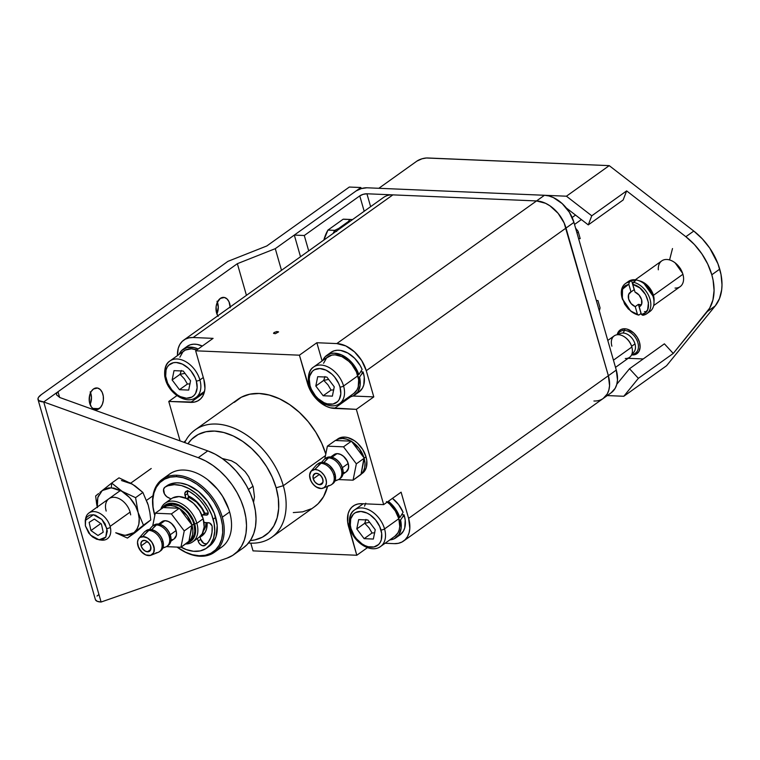 <?xml version="1.0" encoding="UTF-8"?>
<svg xmlns="http://www.w3.org/2000/svg" width="760" height="760" viewBox="0 0 760 760"><rect width="100%" height="100%" fill="white"/><g stroke="black" fill="none" stroke-linecap="round" stroke-linejoin="round"><path stroke-width="1.14" d="M354.996 394.858L359.109 391.913A24.273 16.369 -125.5 0 0 363.365 372.932A24.273 16.369 -125.5 0 0 363.052 371.916L361.513 374.252L363.365 372.932L361.513 374.252L359.565 377.112A24.273 16.369 54.5 0 1 354.996 394.858A24.273 16.369 54.5 0 1 348.821 396.995L353.191 395.903L357.931 391.761L360.164 385.177L359.565 377.112L363.052 371.916L360.658 371.811L363.052 371.916A24.273 16.369 54.5 0 1 363.365 372.932L364.24 377.188L363.764 384.978L362.434 388.198L359.052 391.951M358.169 377.055L359.565 377.112L358.169 377.055M330.866 352.431L334.115 350.816L337.278 350.255L340.708 350.445L347.89 353.067L354.683 358.302L360.145 365.446L362.13 369.426A24.273 16.369 -125.5 0 0 330.904 352.402L326.781 355.347A24.273 16.369 54.5 0 1 358.863 374.632L362.13 369.426L358.863 374.632L354.787 366.424L351.937 362.729L348.678 359.49L341.42 354.844L334.087 353.172L330.733 353.552L325.251 356.659L322.753 360.487A24.273 16.369 54.5 0 1 326.781 355.347M357.456 374.575L358.863 374.632L357.456 374.575M395.969 537.757L400.092 534.822A24.273 16.369 -125.5 0 0 404.339 515.841A24.273 16.369 -125.5 0 0 404.035 514.824L402.486 517.161L404.339 515.841L402.486 517.161L400.548 520.02A24.273 16.369 54.5 0 1 395.969 537.757A24.273 16.369 54.5 0 1 389.794 539.894L394.174 538.802L398.905 534.669L401.147 528.086L400.548 520.02L404.035 514.824L401.631 514.719L404.035 514.824A24.273 16.369 54.5 0 1 404.339 515.841L405.213 520.096L404.738 527.877L403.408 531.107L400.026 534.859M399.152 519.964L400.548 520.02L399.152 519.964M392.378 498.303L398.61 504.602L403.104 512.335L399.836 517.541L398.44 517.484L399.836 517.541L395.77 509.333L388.322 501.296A24.273 16.369 54.5 0 1 399.836 517.541L403.104 512.335A24.273 16.369 -125.5 0 0 392.445 498.361M187.188 346.37L190.437 344.755L193.6 344.195L197.03 344.394L202.321 346.047A24.273 16.369 -125.5 0 0 187.216 346.341L183.103 349.286A24.273 16.369 54.5 0 1 198.198 348.992L194.018 347.548L187.045 347.491L181.573 350.597L179.075 354.435A24.273 16.369 54.5 0 1 183.103 349.286M338.409 404.301A22.429 15.124 -125.5 0 0 343.577 386.004A2.641 0.902 164 0 1 339.995 387.049A19.788 13.348 54.5 0 1 330.153 404.282A19.788 13.348 54.5 0 1 310.07 385.785L311.353 389.291L315.438 395.817L318.07 398.601L324.035 402.686L327.132 403.816L332.975 404.063L337.611 401.622L339.235 399.494L340.822 393.841L339.995 387.049L338.713 383.553L334.628 377.017L331.997 374.233L326.03 370.158L319.912 368.552L314.573 369.673L312.455 371.212L309.738 375.972L309.244 379.002L310.07 385.785A2.641 0.902 164 0 1 309.111 385.387A2.641 0.902 -16 0 0 310.07 385.785A19.788 13.348 54.5 0 1 319.912 368.552A19.788 13.348 54.5 0 1 339.995 387.049A2.641 0.902 -16 0 0 343.577 386.004A22.429 15.124 54.5 0 1 339.653 403.541L353.923 393.347A22.429 15.124 -125.5 0 0 357.846 375.81A22.429 15.124 -125.5 0 0 327.854 356.849L313.585 367.042A22.429 15.124 54.5 0 1 343.577 386.004L357.846 375.81L343.577 386.004A22.429 15.124 -125.5 0 0 314.83 366.272M309.652 384.57A22.429 15.124 54.5 0 1 313.585 367.042C309.567 369.426 307.857 374.537 308.446 382.375L309.111 385.387A2.641 0.902 164 0 1 309.652 384.57M324.843 376.998L323.741 380.37L315.818 386.033L323.152 395.751L332.376 396.14L334.248 386.812L326.904 377.084L317.69 376.703L315.818 386.033L323.741 380.37L327.988 384.835L331.084 390.089L323.152 395.751L331.084 390.089L333.783 389.889L331.084 390.089L327.988 384.835L323.741 380.37L328.662 379.411L323.741 380.37L324.966 376.523M332.376 396.14L323.152 395.751L315.818 386.033L317.69 376.703L326.904 377.084L334.248 386.812L332.376 396.14M323.56 363.261L326.638 357.865L331.882 355.101L335.084 354.853L342.01 356.668L348.773 361.294L351.766 364.448L356.392 371.849L358.653 379.753L358.216 386.945L356.981 389.918L353.856 393.395M363.223 503.766L354.559 509.941C350.541 512.335 348.83 517.446 349.419 525.274L350.094 528.295A2.641 0.902 -16 0 0 351.044 528.694A2.641 0.902 164 0 1 350.094 528.295A2.641 0.902 164 0 1 350.635 527.478A22.429 15.124 54.5 0 1 354.559 509.941A22.429 15.124 54.5 0 1 384.56 528.913L398.829 518.719A22.429 15.124 -125.5 0 0 387.201 502.094M379.382 547.209A22.429 15.124 -125.5 0 0 384.56 528.913A2.641 0.902 164 0 1 380.978 529.957A19.788 13.348 54.5 0 1 371.137 547.19A19.788 13.348 54.5 0 1 351.044 528.694L354.141 535.582L356.411 538.726L361.95 543.827L365.019 545.594L368.115 546.725L373.958 546.972L378.584 544.531L380.219 542.403L381.301 539.781L381.691 533.434L379.687 526.461L375.611 519.925L370.063 514.824L367.004 513.067L360.886 511.461L355.547 512.582L353.438 514.121L350.721 518.88L350.331 525.226L351.044 528.694A19.788 13.348 54.5 0 1 360.886 511.461A19.788 13.348 54.5 0 1 380.978 529.957A2.641 0.902 -16 0 0 384.56 528.913A22.429 15.124 -125.5 0 0 355.803 509.181M365.816 519.906L364.724 523.279L356.791 528.941L364.135 538.659L373.35 539.049L375.231 529.72L367.887 519.992L358.673 519.602L356.791 528.941L364.724 523.279L368.961 527.744L372.058 532.997L364.135 538.659L372.058 532.997L374.756 532.798L372.058 532.997L368.961 527.744L364.724 523.279L369.635 522.319L364.724 523.279L365.949 519.431M373.35 539.049L364.135 538.659L356.791 528.941L358.673 519.602L367.887 519.992L375.231 529.72L373.35 539.049M380.627 546.45L394.896 536.256A22.429 15.124 -125.5 0 0 398.829 518.719L384.56 528.913A22.429 15.124 54.5 0 1 380.627 546.45C371.06 553.822 353.704 542.535 350.094 528.295M364.534 506.16L365.759 503.186M386.46 501.572L389.756 504.193L395.314 510.919L398.829 518.719L399.75 526.414L399.19 529.853L397.964 532.827L394.839 536.303M179.873 357.2L182.951 351.813L185.355 350.065L191.397 348.792L196.831 349.97A22.429 15.124 -125.5 0 0 184.177 350.787L169.907 360.981A22.429 15.124 54.5 0 1 199.899 379.943L203.309 377.511L199.899 379.943A22.429 15.124 -125.5 0 0 171.152 360.221M165.975 378.518A22.429 15.124 54.5 0 1 169.907 360.981C165.889 363.375 164.169 368.486 164.758 376.314L165.433 379.325A2.641 0.902 -16 0 0 166.383 379.734A19.788 13.348 54.5 0 1 176.234 362.501A19.788 13.348 54.5 0 1 196.317 380.998A2.641 0.902 -16 0 0 199.899 379.943A2.641 0.902 164 0 1 196.317 380.998L195.035 377.492L190.95 370.965L188.318 368.182L182.352 364.097L176.234 362.501L173.413 362.719L168.777 365.161L167.152 367.289L166.06 369.911L165.67 376.257L167.675 383.23L171.75 389.766L177.298 394.867L180.357 396.625L186.475 398.231L191.814 397.109L193.923 395.57L195.557 393.442L197.144 387.78L196.317 380.998A19.788 13.348 54.5 0 1 186.475 398.231A19.788 13.348 54.5 0 1 166.383 379.734A2.641 0.902 164 0 1 165.433 379.325A2.641 0.902 164 0 1 165.975 378.518M181.165 370.947L180.063 374.309L172.14 379.971L179.474 389.699L188.698 390.079L190.57 380.75L183.226 371.032L174.011 370.642L172.14 379.971L180.063 374.309L184.309 378.774L187.406 384.037L179.474 389.699L187.406 384.037L190.095 383.838L187.406 384.037L184.309 378.774L180.063 374.309L184.984 373.35L180.063 374.309L181.288 370.462M188.698 390.079L179.474 389.699L172.14 379.971L174.011 370.642L183.226 371.032L190.57 380.75L188.698 390.079M194.731 398.24A22.429 15.124 -125.5 0 0 199.899 379.943A22.429 15.124 54.5 0 1 195.975 397.48C186.409 404.852 169.043 393.575 165.433 379.325M348.279 221.597L350.246 221.217L348.279 221.597L338.789 228.38L334.733 230.365A31.663 20.691 92.4 0 0 333.108 233.453A31.663 20.691 -87.6 0 1 334.733 230.365L336.69 231.458L334.733 230.365L327.949 230.081A31.663 20.691 92.4 0 0 323.865 240.055L327.949 230.081L334.733 230.365L338.789 228.38L337.298 230.46L338.789 228.38L348.279 221.597L349.933 219.507L348.279 221.597M352.478 219.621A31.663 20.691 92.4 0 0 349.933 219.507L343.149 219.222L327.949 230.081L343.149 219.222L349.933 219.507A31.663 20.691 -87.6 0 1 351.177 219.507A31.663 20.691 -87.6 0 1 352.478 219.621M351.177 219.507L344.394 219.212A31.663 20.691 92.4 0 0 343.149 219.222L346.142 219.402M639.502 342.323A14.516 9.785 54.5 0 1 631.56 354.901L636.196 354.141L638.942 351.443L640.1 347.301L639.502 342.323A14.516 9.785 54.5 0 0 627.817 329.346A14.516 9.785 54.5 0 0 617.177 334.751L618.108 332.262L620.853 329.574L624.767 328.757L626.981 329.099L633.631 332.918L637.222 337.269L639.502 342.323M707.322 311.562L715.245 305.9A52.772 35.596 -125.5 0 0 719.73 269.116L711.806 274.778A52.772 35.596 54.5 0 1 707.322 311.562L673.246 353.447L664.392 343.834L629.517 368.733L616.825 384.209L629.517 368.733L664.392 343.834L673.246 353.447L638.371 378.347L629.517 368.733L638.371 378.347L673.246 353.447L709.669 308.142L712.918 300.01L714.077 290.519L713.089 280.136L711.806 274.778L719.73 269.116A52.772 35.596 -125.5 0 0 693.785 231.059L685.852 236.711A52.772 35.596 54.5 0 1 711.806 274.778L707.731 264.062L701.832 253.811L694.422 244.54L685.852 236.711L693.785 231.059L609.225 165.632L426.369 157.994L422.009 158.792L416.888 161.12L378.841 188.29L416.888 161.12A7.913 2.717 164 0 1 427.633 157.975L609.225 165.632L566.428 196.203L609.225 165.632L693.785 231.059L702.344 238.877L709.764 248.149L717.934 263.739L721.012 274.474L722 284.858L721.686 289.75L719.473 298.613L715.245 305.9L707.322 311.562M580.203 238.64L578.094 231.287L580.203 238.64L578.578 238.573L580.203 238.64M600.067 307.914L597.958 300.57L596.334 300.495L597.958 300.57L600.067 307.914A81.795 55.166 54.5 0 1 599.308 310.868L600.067 307.914M623.798 396.273L607.269 395.57L623.798 396.273L638.371 378.347L623.798 396.273L666.596 365.702L623.798 396.273M378.841 188.29L566.428 196.203L378.841 188.29M566.285 207.955L588.269 224.893L591.764 215.802L566.428 196.203L591.764 215.802L626.639 190.893L685.852 236.711L626.639 190.893L591.764 215.802L588.269 224.893L623.143 199.994L626.639 190.893L623.143 199.994L588.269 224.893L566.285 207.955M643.216 358.948L628.178 358.312L643.216 358.948M666.596 365.702L715.245 305.9L666.596 365.702M575.605 228.2A81.795 55.166 54.5 0 1 578.094 231.287L575.605 228.2M578.455 232.57L576.84 232.503L578.455 232.57M617.908 334.695A13.195 8.901 54.5 0 1 624.473 330.401L624.891 328.766L624.473 330.401A13.195 8.901 -125.5 0 0 617.908 334.695M632.662 354.967L631.76 354.464L632.662 354.967M618.707 334.713A11.609 7.828 54.5 0 1 623.19 333.041L624.473 330.401L623.19 333.041A11.609 7.828 -125.5 0 0 619.447 334.067L618.554 334.704M632.054 353.599L632.947 352.963A11.609 7.828 -125.5 0 0 634.98 343.89A11.609 7.828 -125.5 0 0 623.19 333.041A11.609 7.828 54.5 0 1 634.98 343.89L631.607 346.294L634.98 343.89A11.609 7.828 54.5 0 1 632.092 353.466M625.632 337.734A11.609 7.828 54.5 0 1 631.484 345.923M611.885 346.19A13.195 8.901 54.5 0 1 618.45 334.704A13.195 8.901 -125.5 0 0 614.203 335.873L607.791 340.452M615.505 367.365L629.536 357.352A13.195 8.901 -125.5 0 0 631.845 347.035A13.195 8.901 -125.5 0 0 618.45 334.704A13.195 8.901 54.5 0 1 625.423 337.563A13.195 8.901 54.5 0 1 631.569 346.18A13.195 8.901 54.5 0 1 631.845 347.035L613.443 360.173L631.845 347.035A13.195 8.901 54.5 0 1 625.281 358.52M631.361 345.553A11.609 7.828 -125.5 0 0 625.945 337.972M631.855 354.226A13.195 8.901 -125.5 0 0 637.773 342.399A13.195 8.901 -125.5 0 0 624.473 330.401A13.195 8.901 54.5 0 1 637.773 342.399A13.195 8.901 54.5 0 1 631.855 354.226M572.147 217.493L575.558 215.061L572.147 217.493M644.442 311.685L646.542 311.552M652.859 295.916L644.138 283.689M646.798 313.709A18.468 12.454 54.5 0 1 642.789 315.267L641.431 314.498L645.173 312.92L647.663 309.662L648.451 302.556L645.582 294.585L639.834 287.916L632.795 284.392L635.008 292.096L632.795 284.392L633.327 282.264L635.55 280.677A18.468 12.454 -125.5 0 0 633.507 280.421L634.457 279.747L633.507 280.421A18.468 12.454 54.5 0 1 635.55 280.677L633.327 282.264A18.468 12.454 54.5 0 1 649.021 296.438A18.468 12.454 54.5 0 1 646.798 313.709L649.971 311.448A18.468 12.454 -125.5 0 0 651.653 292.99A18.468 12.454 -125.5 0 0 634.457 279.747A18.468 12.454 54.5 0 1 644.214 283.755A18.468 12.454 54.5 0 1 652.831 295.811A18.468 12.454 54.5 0 1 648.251 312.398M652.517 294.937A14.773 9.966 -125.5 0 0 644.945 284.335M635.227 306.622A8.55 5.766 54.5 0 1 628.644 299.088A8.55 5.766 54.5 0 1 630.144 292.401A8.55 5.766 54.5 0 1 631.009 291.935L634.296 289.626A8.55 5.766 54.5 0 0 634.182 289.665L631.56 280.506L634.182 289.665L631.009 291.935L628.805 284.221L631.009 291.935L628.577 294.595L628.644 299.088L631.18 303.677L635.227 306.622L637.44 314.336L638.799 315.096L641.022 313.51A18.468 12.454 -125.5 0 0 641.155 313.538A18.468 12.454 54.5 0 1 641.022 313.51L638.4 304.361L635.227 306.622L638.4 304.361L641.022 313.51L638.799 315.096L637.44 314.336L635.227 306.622M641.383 304.779A8.55 5.766 54.5 0 1 638.4 304.361L641.383 304.779M639.217 306.793L640.813 305.653L639.217 306.793L641.431 314.498L639.217 306.793A8.55 5.766 54.5 0 0 640.082 306.318A8.55 5.766 54.5 0 0 641.582 299.63L641.649 304.123L639.217 306.793M658.331 269.809A15.827 10.678 54.5 0 1 666.843 259.483A15.827 10.678 54.5 0 1 675.212 262.922A15.827 10.678 54.5 0 1 682.594 273.258A15.827 10.678 54.5 0 1 682.917 274.284L653.429 295.336L650.95 289.826L647.026 285.085L642.247 281.817L638.989 280.734A15.827 10.678 54.5 0 1 653.429 295.336L682.917 274.284A15.827 10.678 -125.5 0 0 666.843 259.483A15.827 10.678 -125.5 0 0 661.741 260.889L635.255 279.803M682.622 273.344L675.136 262.865M653.657 305.567L680.143 286.662A15.827 10.678 -125.5 0 0 682.917 274.284A15.827 10.678 54.5 0 1 675.042 288.069M675.621 263.245L680.447 268.603L682.67 273.562M622.554 299.506A18.468 12.454 54.5 0 1 625.328 283.651A18.468 12.454 54.5 0 1 629.337 282.093L631.56 280.506A18.468 12.454 54.5 0 1 633.507 280.421A18.468 12.454 -125.5 0 0 631.56 280.506L629.337 282.093L628.805 284.221L625.053 285.798L623.628 287.242L621.88 291.203L621.775 296.162L624.644 304.133L628.244 308.854L632.69 312.398L637.44 314.336L630.639 310.992L622.345 298.822L622.516 289.17L628.805 284.221L629.337 282.093A18.468 12.454 -125.5 0 0 622.478 299.298M653.429 295.336A15.827 10.678 54.5 0 1 653.989 301.739L653.429 295.336M635.008 292.096A8.55 5.766 54.5 0 1 641.582 299.63L639.046 295.041L635.008 292.096M644.48 284.002L648.622 287.812L652.631 295.308M630.639 310.992L631.17 311.41A18.468 12.454 -125.5 0 0 638.799 315.096A18.468 12.454 54.5 0 1 630.895 311.191M633.327 282.264L632.795 284.392C647.482 287.109 654.892 312.968 641.431 314.498L642.789 315.267A18.468 12.454 -125.5 0 0 650.038 299.269A18.468 12.454 -125.5 0 0 633.327 282.264M644.433 283.917L650.322 290.472L652.745 295.555M627.047 282.701A18.468 12.454 54.5 0 1 634.457 279.747A18.468 12.454 -125.5 0 0 628.501 281.39L625.328 283.651M669.569 259.948L672.495 248.558L669.569 259.948M351.699 441.522A21.109 14.24 54.5 0 1 364.021 457.843L351.433 441.17L343.51 446.832L327.38 446.158L324.815 458.935L327.38 446.158L335.312 440.496L327.38 446.158L343.51 446.832L356.345 463.847L353.067 480.177L360.99 474.515L364.277 458.185L356.345 463.847L343.51 446.832L351.433 441.17L364.021 457.843L359.242 448.561L351.699 441.522A21.109 14.24 54.5 0 1 364.021 457.843L359.242 448.561L351.699 441.522L364.021 457.843L351.433 441.17L335.644 440.505A21.109 14.24 54.5 0 1 335.882 440.325A21.109 14.24 54.5 0 1 351.101 441.161L346.854 439.223L342.684 438.453L338.874 438.89L335.312 440.496L351.101 441.161L346.778 439.204L342.541 438.444L344.451 437.085A21.109 14.24 -125.5 0 0 337.782 438.966L335.882 440.325A21.109 14.24 54.5 0 1 342.541 438.444A21.109 14.24 54.5 0 1 351.101 441.161L335.644 440.505A21.109 14.24 54.5 0 1 335.882 440.325L337.782 438.966A21.109 14.24 -125.5 0 1 366.016 456.817L366.776 460.522L366.367 467.295L365.209 470.098L362.263 473.366M364.22 458.109L366.016 456.817L364.22 458.109M334.362 454.394L337.012 453.634A10.554 7.115 -125.5 0 1 347.177 460.921A10.554 7.115 -125.5 0 1 346.36 471.751A10.554 7.115 -125.5 0 0 348.203 463.505L342.351 467.685L348.203 463.505A10.554 7.115 -125.5 0 0 334.096 454.575L330.695 457.007L334.096 454.575A10.554 7.115 -125.5 0 1 337.012 453.634L340.242 454.271L343.472 456.256L347.244 461.063L348.498 464.787L348.498 468.255L346.18 471.874M326.021 458.071L329.469 456.95A12.398 8.36 -125.5 0 0 326.04 458.052L324.729 458.992A12.398 8.36 54.5 0 1 328.159 457.89A12.398 8.36 54.5 0 1 341.316 469.48L342.627 468.54A12.398 8.36 -125.5 0 0 326.04 458.052L324.729 458.992A12.398 8.36 54.5 0 1 328.159 457.89L323.817 462.555L328.159 457.89A12.398 8.36 -125.5 0 0 323.731 459.904L321.575 462.394L323.731 459.904A12.398 8.36 -125.5 0 1 328.159 457.89L329.469 456.95L331.331 457.111L335.198 458.679L338.77 461.681L341.506 465.68L342.978 470.05L342.969 474.126L340.242 478.382M318.411 463.505L321.86 462.384A12.398 8.36 -125.5 0 0 318.43 463.486L317.119 464.426A12.398 8.36 54.5 0 1 320.549 463.324A12.398 8.36 54.5 0 1 333.706 474.914L335.017 473.974A12.398 8.36 -125.5 0 0 318.43 463.486L317.119 464.426A12.398 8.36 54.5 0 1 320.549 463.324L314.82 469.49L311.144 471.105L309.615 475.19L310.773 480.615L313.072 484.205L316.179 486.951L321.242 488.537A10.545 7.115 54.5 0 1 310.051 478.676A10.545 7.115 54.5 0 1 311.049 471.209A10.545 7.115 54.5 0 1 314.82 469.49A10.545 7.115 54.5 0 1 325.346 477.536A10.545 7.115 54.5 0 1 323.142 488.157A10.545 7.115 54.5 0 1 321.242 488.537L323.978 487.72L325.812 485.573L326.467 482.429L325.831 478.772L324.007 475.142L321.271 472.102L318.05 470.117L314.82 469.49L320.549 463.324A12.398 8.36 -125.5 0 0 316.113 465.348L311.049 471.209A10.545 7.115 54.5 0 1 314.82 469.49L321.86 462.384L325.66 463.125L329.45 465.462L333.897 471.115L335.369 475.484L334.79 481.298L332.633 483.816M313.243 478.809L319.399 474.42L313.243 478.809A6.337 4.275 54.5 0 1 314.355 473.86A6.337 4.275 54.5 0 1 322.82 479.218A6.337 4.275 54.5 0 1 321.708 484.167A6.337 4.275 54.5 0 1 313.243 478.809L312.977 476.644L314.003 474.145L315.485 473.366L318.354 473.812L320.264 475.114L322.411 478.097L323.085 481.394L322.582 483.198L320.577 484.661L317.718 484.215L314.963 482.02L313.243 478.809M330.344 485.26A12.398 8.36 -125.5 0 0 333.706 474.914A12.398 8.36 -125.5 0 0 320.549 463.324A12.398 8.36 54.5 0 1 332.5 471.884A12.398 8.36 54.5 0 1 331.531 484.614A12.398 8.36 54.5 0 1 328.101 485.716A12.398 8.36 54.5 0 0 331.531 484.614L332.851 483.673A12.398 8.36 -125.5 0 0 335.017 473.974L333.706 474.914A12.398 8.36 54.5 0 1 331.531 484.614L332.851 483.673A12.398 8.36 -125.5 0 0 333.811 470.943A12.398 8.36 -125.5 0 0 321.86 462.384L320.549 463.324A12.398 8.36 -125.5 0 0 316.113 465.348L311.049 471.209A10.545 7.115 54.5 0 0 310.051 478.676L311.79 482.486L314.555 485.716L317.889 487.853L321.242 488.537A10.545 7.115 54.5 0 1 310.051 478.676L309.615 475.19L310.346 472.245L312.17 470.25L314.82 469.49A10.545 7.115 54.5 0 1 325.346 477.536A10.545 7.115 54.5 0 1 323.142 488.157A10.545 7.115 54.5 0 1 321.242 488.537L323.978 487.72L325.812 485.573L326.467 482.429L325.831 478.772L324.007 475.142L321.271 472.102L318.05 470.117L314.82 469.49L320.549 463.324A12.398 8.36 -125.5 0 1 332.927 472.777A12.398 8.36 -125.5 0 1 330.344 485.26L323.142 488.157L330.344 485.26M317.765 464.056L322.43 462.384L326.268 463.391L330.001 465.947L333.079 469.661L335.017 473.974L335.53 478.23L334.542 481.773L332.196 484.072M337.953 479.826A12.398 8.36 -125.5 0 0 341.316 469.48A12.398 8.36 -125.5 0 0 328.159 457.89A12.398 8.36 54.5 0 1 340.109 466.45A12.398 8.36 54.5 0 1 339.14 479.18A12.398 8.36 54.5 0 1 335.711 480.282A12.398 8.36 54.5 0 0 339.14 479.18L340.461 478.24A12.398 8.36 -125.5 0 0 342.627 468.54L341.316 469.48A12.398 8.36 54.5 0 1 339.14 479.18L340.461 478.24A12.398 8.36 -125.5 0 0 341.42 465.509A12.398 8.36 -125.5 0 0 329.469 456.95L323.817 462.555L328.159 457.89A12.398 8.36 -125.5 0 1 340.537 467.343A12.398 8.36 -125.5 0 1 337.953 479.826L334.894 481.061L337.953 479.826M325.375 458.622L330.04 456.95L333.877 457.957L337.611 460.512L340.689 464.227L342.627 468.54L343.14 472.796L342.152 476.339L339.805 478.638M338.513 479.56L353.067 480.177L356.345 463.847L364.277 458.185L361.057 474.183L363.365 471.333L364.705 467.609L364.999 463.248L364.211 458.517A21.109 14.24 54.5 0 1 361.057 474.183L353.067 480.177L338.513 479.56M334.647 454.233L337.497 453.634L340.755 454.49L343.938 456.665L346.55 459.828L348.203 463.505L348.64 467.124L347.805 470.136L345.8 472.093M344.897 472.463L343.149 472.701M336.642 439.926L341.582 437.323L344.594 437.095L347.805 437.589L354.378 440.676L357.476 443.147L362.71 449.474L366.016 456.817A21.109 14.24 -125.5 0 1 362.32 473.328A21.109 14.24 -125.5 0 0 364.202 452.152A21.109 14.24 -125.5 0 0 344.451 437.085L342.541 438.444L338.808 438.909L335.644 440.505L351.101 441.161M603.193 398.477L607.24 393.984L608.827 390.127L609.558 385.69L608.361 375.734A29.023 19.579 54.5 0 1 603.269 398.42L611.202 392.758A29.023 19.579 -125.5 0 0 616.284 370.072L608.361 375.734L564.129 222.927L558.144 213.351L550.012 205.865L545.519 203.281L536.55 200.934L544.473 195.273L366.871 187.786L361.247 188.603L356.126 190.931A7.913 2.717 164 0 1 366.871 187.786L544.473 195.273L548.9 195.957L553.451 197.619L562.2 203.604L569.392 212.306L573.942 222.395A29.023 19.579 -125.5 0 0 544.473 195.273L536.55 200.934A29.023 19.579 54.5 0 1 566.01 228.057L573.942 222.395L616.284 370.072L573.942 222.395L566.01 228.057L608.361 375.734L616.284 370.072L617.49 380.028L616.759 384.465L615.163 388.322L611.125 392.815M353.286 505.998L353.21 506.046A26.381 17.793 54.5 0 0 348.593 526.67L349.543 525.996L348.593 526.67L356.791 555.256L253.023 550.876L250.8 543.153L253.023 550.876L356.791 555.256L347.643 522.044L348.156 513.589L349.609 510.083L351.785 507.243L354.597 505.191L357.96 503.994L361.712 503.7L383.667 504.621L401.109 492.176L408.614 518.367A29.023 19.579 54.5 0 1 403.531 541.063L603.269 398.42A29.023 19.579 54.5 0 1 593.921 401.005M603.269 398.42A29.023 19.579 -125.5 0 0 608.361 375.734L408.614 518.367L608.361 375.734L566.01 228.057L366.272 370.699L361.731 360.601L354.53 351.899L345.781 345.923L336.813 343.577L316.853 342.731L322.088 360.971L316.853 342.731L299.421 355.186L195.652 350.806L299.421 355.186L307.61 383.772A26.381 17.793 54.5 0 0 334.4 408.424L350.816 396.701L334.4 408.424L356.345 409.355L383.667 504.621L356.345 409.355L330.372 407.806L326.24 406.296L318.288 400.852L311.742 392.948L309.329 388.426L299.421 355.186L316.853 342.731L336.813 343.577L536.55 200.934L366.928 193.781L370.623 206.663L366.928 193.781L536.55 200.934L392.873 194.873L193.135 337.516L213.085 338.361L195.652 350.806L203.841 379.392L204.943 388.445L204.278 392.483L202.825 395.988L200.659 398.82L197.837 400.881L194.484 402.078L168.767 401.441L180.082 440.904L168.767 401.441L176.947 395.599L168.767 401.441L190.722 402.373L204.202 392.74L190.722 402.373A26.381 17.793 54.5 0 0 199.225 400.026A26.381 17.793 54.5 0 0 203.841 379.392L195.652 350.806L213.085 338.361L193.135 337.516L392.873 194.873A29.023 19.579 -125.5 0 0 383.515 197.457L183.777 340.1A29.023 19.579 54.5 0 1 193.135 337.516L188.993 337.839L185.307 339.159L182.2 341.42L179.806 344.536L178.22 348.394L177.469 355.575A29.023 19.579 54.5 0 1 183.777 340.1M359.765 195.88A5.272 1.814 164 0 1 366.928 193.781L363.175 194.322L359.765 195.88L304.285 235.505L359.765 195.88L364.183 211.27L359.765 195.88M356.126 190.931L294.31 235.077L304.285 235.505L294.31 235.077L300.513 256.728L294.31 235.077L356.126 190.931M308.693 250.885L304.285 235.505L308.693 250.885M183.968 442.31A18.468 12.454 54.5 0 1 185.715 440.638A18.468 12.454 -125.5 0 0 183.968 442.31M276.146 487.796A60.686 40.936 54.5 0 1 250.306 540.578L254.609 539.971L262.323 537.216L268.802 532.484L273.809 525.967L277.134 517.911L278.663 508.611L278.331 498.446L276.146 487.796L283.309 485.706L276.146 487.796L272.194 477.071L266.637 466.688L259.683 457.035L251.598 448.495L242.687 441.389L233.301 435.993L223.791 432.516L214.538 431.081L205.884 431.756L198.17 434.511L191.691 439.242L187.939 443.735A60.686 40.936 54.5 0 1 234.65 436.648A60.686 40.936 54.5 0 1 276.146 487.796M248.501 543.01A65.959 44.488 -125.5 0 0 283.309 485.706A65.959 44.488 54.5 0 1 271.748 537.282A65.959 44.488 54.5 0 1 248.501 543.01M271.748 537.282L314.555 506.711A65.959 44.488 -125.5 0 0 327.57 486.372L323.57 496.622L318.136 503.709L314.383 506.834M325.489 455.582L283.309 485.706L325.489 455.582M234.308 402.353L241.357 397.214L249.736 394.221L259.141 393.49L269.202 395.048L279.537 398.829L289.74 404.69L299.421 412.414L308.218 421.705L315.78 432.193L321.822 443.479L325.793 454.072A65.959 44.488 -125.5 0 0 237.88 399.351L195.082 429.923A65.959 44.488 54.5 0 1 283.309 485.706A65.959 44.488 -125.5 0 0 235.115 428.659A65.959 44.488 -125.5 0 0 184.737 442.586A65.959 44.488 54.5 0 1 195.082 429.923M311.087 508.848L302.698 511.841L293.293 512.582M307.61 383.772L308.57 383.087L307.61 383.772M373.787 396.901L352.925 396.017L373.787 396.901L356.345 409.355L373.787 396.901L366.272 370.699L373.787 396.901M403.531 541.063A29.023 19.579 54.5 0 1 394.183 543.647L398.316 543.324L402.012 542.003L405.108 539.742L407.502 536.626L409.089 532.769L409.82 528.323L408.614 518.367L401.109 492.176L383.667 504.621L361.712 503.7A26.381 17.793 54.5 0 0 353.21 506.046M356.791 555.256L367.431 547.656L356.791 555.256M394.183 543.647L385.092 543.258L394.183 543.647M274.075 332.538L276.811 331.541L278.597 331.882L275.329 333.706L273.534 333.365L274.075 332.538M366.272 370.699L566.01 228.057A29.023 19.579 -125.5 0 0 536.55 200.934L336.813 343.577A29.023 19.579 54.5 0 1 366.272 370.699M222.148 458.46L231.391 460.75L236.227 463.467L245.157 471.684L248.691 476.681L253.194 486.828L254.476 496.85L253.536 502.417M316.435 473.299A6.337 4.275 54.5 0 1 322.82 479.218L322.924 482.372L322.041 483.892L318.659 484.566L315.761 482.875L314.203 480.966L313.224 478.762L313.148 475.627L315.523 473.356L318.383 473.822L321.119 476.026L322.82 479.218A6.337 4.275 54.5 0 1 321.708 484.167A6.337 4.275 54.5 0 1 319.627 484.728A6.337 4.275 54.5 0 1 313.766 480.168A6.337 4.275 54.5 0 1 314.355 473.86A6.337 4.275 54.5 0 1 316.435 473.299M364.211 458.517A21.109 14.24 54.5 0 1 361.057 474.183L363.365 471.333L364.705 467.609L364.999 463.248L364.211 458.517L361.057 474.183L364.021 457.843M360.99 474.515L353.067 480.177L361.057 474.183M324.815 458.935L327.38 446.158L335.312 440.496L327.38 446.158L343.51 446.832L351.433 441.17L343.51 446.832L356.345 463.847L364.277 458.185L356.345 463.847L353.067 480.177L356.345 463.847L343.51 446.832L327.38 446.158L324.815 458.935M337.012 453.634L331.949 457.254L337.012 453.634M322.915 482.381L319.627 484.728L322.915 482.381M214.462 552.254L221.758 547.048A44.849 30.258 -125.5 0 0 229.615 511.974L222.319 517.18A44.849 30.258 54.5 0 1 214.462 552.254A44.849 30.258 54.5 0 1 200.004 556.244A44.849 30.258 54.5 0 1 177.07 547.086A44.849 30.258 -125.5 0 0 200.004 556.244L199.101 555.74A43.795 29.545 54.5 0 1 177.089 547.086L185.564 552.197L192.423 554.705L199.101 555.74L205.343 555.256L210.909 553.261L215.593 549.85L219.203 545.148L221.607 539.334L222.708 532.627L222.461 525.283L220.884 517.598L218.044 509.856L214.025 502.36L209.009 495.397L203.167 489.231L196.736 484.101L189.962 480.206L183.103 477.698L176.424 476.662L176.785 475.256L176.424 476.662A43.795 29.545 54.5 0 1 220.884 517.598A43.795 29.545 54.5 0 1 199.101 555.74L200.004 556.244A44.849 30.258 -125.5 0 0 222.319 517.18A44.849 30.258 -125.5 0 0 176.785 475.256A44.849 30.258 -125.5 0 0 154.47 514.32A44.849 30.258 54.5 0 1 162.327 479.247A44.849 30.258 54.5 0 1 176.785 475.256A44.849 30.258 54.5 0 1 222.319 517.18L229.615 511.974A44.849 30.258 -125.5 0 0 184.082 470.05A44.849 30.258 54.5 0 1 207.584 479.636A44.849 30.258 54.5 0 1 228.779 509.323A44.849 30.258 54.5 0 1 229.615 511.974A44.849 30.258 54.5 0 1 217.825 549.242M228.779 509.323L228.636 508.896A43.795 29.545 -125.5 0 0 207.936 479.911L207.584 479.636M166.259 477.042A44.849 30.258 54.5 0 1 184.082 470.05A44.849 30.258 -125.5 0 0 169.623 474.041L162.327 479.247M202.597 534.783A24.273 16.369 -125.5 0 0 203.623 534.394M207.129 522.671A24.273 16.369 54.5 0 1 201.865 535.961A24.273 16.369 54.5 0 1 200.06 537.006L203.186 534.85L205.19 532.247L206.52 529.017L207.129 522.671M176.424 476.662L170.183 477.156L164.616 479.142L159.932 482.552L156.322 487.255L153.919 493.078L152.817 499.786L153.064 507.119L154.821 515.432A43.795 29.545 54.5 0 1 176.424 476.662M188.233 495.919L196.298 501.258L202.321 508.535L204.829 513.332A24.273 16.369 54.5 0 0 188.233 495.919M154.47 514.32A44.849 30.258 -125.5 0 0 154.812 515.461A44.849 30.258 54.5 0 1 154.47 514.32M207.784 479.798L217.569 489.288L222.585 496.251L228.693 509.067M93.489 388.987A10.906 7.125 -87.6 0 1 96.767 387.942A10.906 7.125 -87.6 0 1 103.341 396.587A10.906 7.125 -87.6 0 1 99.132 408.68L92.672 408.415L99.132 408.68A10.906 7.125 -87.6 0 1 95.855 409.735A10.906 7.125 -87.6 0 1 89.281 401.09A10.906 7.125 -87.6 0 1 93.489 388.987L97.603 388.046L100.187 389.471L102.182 392.322L103.284 396.169L103.331 400.416L102.296 404.424L100.358 407.578L96.415 409.726L93.67 409.108L91.333 406.933L89.328 401.508L89.68 395.181L91.19 391.533L93.489 388.987M90.212 391.818L91.475 397.774L90.079 404.481A10.906 7.125 92.4 0 0 90.573 392.683M217.797 315.808A10.906 7.125 -87.6 0 1 220.305 298.423A10.906 7.125 -87.6 0 1 223.592 297.369A10.906 7.125 -87.6 0 1 230.232 306.916M217.027 301.255L218.291 307.211L216.894 313.918A10.906 7.125 92.4 0 0 217.388 302.119M43.728 401.954A15.827 5.444 164 0 1 38.019 399.522A15.827 5.444 164 0 1 41.268 394.659L227.924 261.354L266.808 245.965L349.315 187.045L360.886 187.53L361.199 188.613L360.886 187.53L275.281 248.662L281.495 270.313L275.281 248.662L237.357 263.682L246.44 295.355L237.357 263.682L275.281 248.662L360.886 187.53L349.315 187.045L266.808 245.965L227.924 261.354L41.268 394.659L38.541 397.29L38 398.515L38.675 400.529L43.728 401.954L237.357 263.682L57.997 391.761L59.632 397.461L57.997 391.761L43.728 401.954L101.099 602.024L43.728 401.954L198.246 457.681A58.045 39.149 54.5 0 1 242.355 504.117A58.045 39.149 54.5 0 1 233.861 554.61A58.045 39.149 54.5 0 1 227.05 558.125L232.731 555.37L237.585 551.389L241.471 546.288L244.302 540.179L246.002 533.235L246.525 525.635L245.86 517.56L244.026 509.228L241.072 500.84L237.063 492.632L232.113 484.794L226.337 477.536L219.896 471.038L212.942 465.471L205.666 460.978L198.246 457.681L43.728 401.954M38.019 399.522L95.389 599.592A15.827 5.444 -16 0 0 101.099 602.024L227.05 558.125L101.099 602.024L97.242 601.312L95.418 599.678M233.861 554.61L243.371 547.817A58.045 39.149 -125.5 0 0 251.873 497.325A58.045 39.149 -125.5 0 0 207.765 450.889L198.246 457.681L207.765 450.889L59.84 397.537L56.563 394.858L56.677 393.243L57.997 391.761L56.677 393.243L56.544 394.801M97.014 596.058L98.638 594.728M218.158 316.359L216.571 312.949L216.106 306.688L217.141 302.68L220.305 298.423L224.418 297.483L227.012 298.908L229.007 301.758L230.261 307.714M56.563 394.858L59.84 397.537L207.765 450.889L215.184 454.185L222.461 458.679L229.406 464.246L235.847 470.744L241.623 478.002L246.572 485.839L250.581 494.047L253.545 502.436L255.379 510.767L256.034 518.842L255.512 526.442L253.811 533.387L250.98 539.495L247.095 544.597L243.304 547.865M100.69 491.806L102.248 490.542L111.311 487.768L111.672 483.075L102.248 490.542L111.672 483.075L122.208 491.387L135.575 497.667L138.101 512.43L143.459 525.169L150.774 519.944L134.757 532.855L150.774 519.944L149.853 512.411L150.774 519.944L127.442 538.08L134.757 532.855L127.442 538.08L115.729 532.769L127.442 538.08L143.459 525.169L138.101 512.43C140.505 520.904 139.147 527.639 134.035 532.636L124.973 535.41L115.757 532.75L122.322 535.097L127.518 535.315L134.035 532.636L137.085 529.026L138.843 524.229L139.184 518.577L135.575 497.667L142.88 492.442L148.248 505.181L149.853 512.411L148.248 505.181L142.88 492.442L135.575 497.667L122.208 491.387C130.34 496.935 135.641 503.956 138.101 512.43L135.65 506.236L129.817 497.752L111.672 483.075L118.987 477.85L132.354 484.139L121.457 480.529M129.608 482.657L135.29 486.067L142.88 492.442L132.354 484.139L118.987 477.85L111.672 483.075L111.311 487.768L122.208 491.387L113.981 488.081L108.765 487.863L104.196 489.259L99.864 492.48M95.655 495.986L98.581 493.534L95.655 495.986L96.577 503.528L95.655 495.986M97.251 507.053L96.577 503.528L97.251 507.053M147.174 502.046L148.248 505.191M145.863 523.744L142.234 526.67M97.356 506.977L97.784 497.562L102.248 490.542L98.154 496.432L97.09 501.695L97.46 507.623M85.528 519.441A15.827 10.678 54.5 0 1 88.92 513.01A15.827 10.678 54.5 0 1 110.096 526.395L130.112 512.097A15.827 10.678 54.5 0 0 114.047 497.296A15.827 10.678 54.5 0 0 106.172 511.081L105.602 508.307M101.317 540.103A15.827 10.678 -125.5 0 0 110.38 527.516L106.989 528.713L105.802 537.12L99.028 539.818L90.487 535.116L85.367 525.834L88.73 533.054L92.473 536.902L96.786 539.286L101.004 539.847L102.876 539.4L105.782 537.149L107.322 531.126L105.098 523.802L101.859 519.431L95.57 515.27L93.394 514.748L89.471 515.156L86.573 517.399L85.642 519.128L85.367 525.834L85.243 520.514L93.404 514.748L101.859 519.431L106.989 528.713L110.38 527.516A15.827 10.678 -125.5 0 0 110.096 526.395L130.112 512.097L130.682 514.871M146.604 500.317L152.941 495.795L146.604 500.317M100.139 539.885A15.827 10.678 54.5 0 0 107.322 538.774A15.827 10.678 54.5 0 0 110.38 527.516A15.827 10.678 54.5 0 0 110.096 526.395A15.827 10.678 -125.5 0 0 97.403 512.269A15.827 10.678 -125.5 0 0 85.756 518.025M90.953 530.565L100.766 523.554L90.953 530.565L97.993 535.477L103.208 532.19L101.394 523.991L94.363 519.07L89.138 522.357L90.953 530.565L89.138 522.357L94.363 519.07L101.394 523.991L103.208 532.19L97.993 535.477L90.953 530.565M206.691 548.074L209.228 546.26A36.936 24.918 -125.5 0 0 215.697 517.38L213.161 519.194A36.936 24.918 54.5 0 1 206.691 548.074A36.936 24.918 54.5 0 1 182.609 548.008A6.337 4.275 54.5 0 1 181.193 547.077L186.276 549.584L193.505 551.275L200.232 550.914L206.026 548.53L210.548 544.264L213.503 538.394L214.728 531.259L214.13 523.317L211.764 515.042L207.746 506.948L202.35 499.529L195.89 493.25L188.774 488.509L181.441 485.573L174.344 484.652L167.912 485.783L165.072 487.103L167.608 485.288A6.337 4.275 -125.5 0 0 167.39 485.44A6.337 4.275 -125.5 0 0 167.171 485.602M187.445 499.016L188.413 498.322A1.264 0.855 -125.5 0 0 188.641 497.334L186.77 498.664L188.632 497.334L187.559 493.591L185.022 495.406A5.063 3.42 54.5 0 1 185.905 491.435A5.063 3.42 54.5 0 1 189.496 491.596A33.772 22.781 54.5 0 1 207.755 511.394A3.382 2.28 54.5 0 1 208.05 512.164A3.382 2.28 54.5 0 1 207.461 514.805A3.382 2.28 54.5 0 1 206.378 515.1L208.097 513.874L206.378 515.1L203.281 514.976L205.817 513.171A4.218 2.85 -125.5 0 0 204.459 513.542L201.923 515.356M206.72 543.97L203.718 543.324L200.725 539.325L198.189 541.139L197.429 538.479L198.655 542.308L200.203 544.378L202.217 545.642L204.991 545.404L208.344 542.051L210.719 537.681L212.002 532.466L212.144 526.633A3.382 2.28 54.5 0 0 212.002 525.882L209.618 522.994L205.475 522.605L208.572 522.728A3.382 2.28 54.5 0 1 212.002 525.882A3.382 2.28 54.5 0 1 212.144 526.633A33.772 22.781 54.5 0 1 204.991 545.404A5.063 3.42 54.5 0 1 204.962 545.414A5.063 3.42 54.5 0 1 198.189 541.139L200.725 539.325L199.946 536.607L200.725 539.325A5.063 3.42 -125.5 0 0 206.663 543.98M205.475 522.605A4.218 2.85 54.5 0 1 203.927 522.139L205.475 522.605M201.97 515.318A4.218 2.85 54.5 0 1 203.281 514.976L207.29 514.909L208.05 512.164A3.382 2.28 54.5 0 0 207.755 511.394L204.212 505.409L199.861 499.975L194.883 495.301L189.496 491.596L186.523 491.131L184.87 493.173L185.839 498.237L185.022 495.406L187.559 493.591L188.632 497.334L186.77 498.664L188.641 497.334A1.264 0.855 -125.5 0 0 188.632 497.334A1.264 0.855 54.5 0 1 188.641 497.334L188.148 498.427M203.88 514.188L204.677 513.408L208.192 513.266L205.817 513.171L201.343 516.002M187.501 490.988A5.063 3.42 -125.5 0 0 187.559 493.591L187.73 490.447M171.048 498.959L168.169 497.581A6.337 4.275 54.5 0 1 163.809 492.433A6.337 4.275 54.5 0 1 164.853 487.245A6.337 4.275 54.5 0 1 165.072 487.103L163.609 489.145L164.435 493.895L166.744 496.679L171.048 498.959M167.608 485.288L165.072 487.103A36.936 24.918 54.5 0 1 213.161 519.194L215.697 517.38A36.936 24.918 -125.5 0 0 167.608 485.288L170.449 483.968L176.88 482.837L180.367 483.046L187.644 484.984L198.427 491.444L207.736 501.306L214.301 513.228L217.198 525.549L216.039 536.579L213.085 542.459L208.563 546.716M179.578 508.601A21.109 14.24 54.5 0 1 191.9 524.922L179.312 508.25L171.389 513.912L155.268 513.228L152.693 526.005L155.268 513.228L163.191 507.566L155.268 513.228L171.389 513.912L184.233 530.917L180.946 547.257L188.879 541.595L192.156 525.264L184.233 530.917L171.389 513.912L179.312 508.25L191.9 524.922L187.131 515.641L179.578 508.601A21.109 14.24 54.5 0 1 191.9 524.922L187.131 515.641L179.578 508.601L191.9 524.922L179.312 508.25L163.523 507.585A21.109 14.24 54.5 0 1 163.761 507.404A21.109 14.24 54.5 0 1 178.98 508.231L174.733 506.303L170.572 505.523L166.754 505.961L163.191 507.566L178.98 508.231L174.657 506.274L170.43 505.523L172.33 504.165A21.109 14.24 -125.5 0 0 165.67 506.046L163.761 507.404A21.109 14.24 54.5 0 1 170.43 505.523A21.109 14.24 54.5 0 1 178.98 508.231L163.523 507.585A21.109 14.24 54.5 0 1 163.761 507.404L165.67 506.046A21.109 14.24 -125.5 0 1 193.895 523.896L194.778 531.135L194.246 534.365L193.087 537.168L190.142 540.436M192.1 525.179L193.895 523.896L192.1 525.179M162.241 521.474L164.891 520.714A10.554 7.115 -125.5 0 1 175.056 528A10.554 7.115 -125.5 0 1 174.239 538.831A10.554 7.115 -125.5 0 0 176.092 530.575L170.24 534.755L176.092 530.575A10.554 7.115 -125.5 0 0 161.975 521.654L158.574 524.077L161.975 521.654A10.554 7.115 -125.5 0 1 164.891 520.714L168.121 521.341L171.351 523.327L175.132 528.143L176.386 531.857L176.377 535.334L174.059 538.954M153.9 525.15L157.358 524.02A12.398 8.36 -125.5 0 0 153.928 525.131L152.608 526.072A12.398 8.36 54.5 0 1 156.037 524.961A12.398 8.36 54.5 0 1 169.195 536.55L170.506 535.619A12.398 8.36 -125.5 0 0 153.928 525.131L152.608 526.072A12.398 8.36 54.5 0 1 156.037 524.961L151.696 529.635L156.037 524.961A12.398 8.36 -125.5 0 0 151.611 526.984L149.454 529.473L151.611 526.984A12.398 8.36 -125.5 0 1 156.037 524.961L157.358 524.02L159.21 524.181L163.086 525.749L166.659 528.76L169.385 532.75L171.048 539.239L170.278 542.934L168.131 545.461M146.319 530.565L144.998 531.506A12.398 8.36 54.5 0 1 148.438 530.394A12.398 8.36 -125.5 0 1 160.806 539.847A12.398 8.36 -125.5 0 1 158.222 552.339L151.031 555.227A10.545 7.115 54.5 0 1 149.121 555.617A10.545 7.115 54.5 0 1 137.94 545.756A10.545 7.115 54.5 0 1 138.928 538.289A10.545 7.115 54.5 0 1 142.7 536.569L140.059 537.329L138.234 539.325L137.493 542.269L137.94 545.756A10.545 7.115 54.5 0 1 138.928 538.289A10.545 7.115 54.5 0 1 142.7 536.569L148.438 530.394L142.7 536.569A10.545 7.115 54.5 0 1 153.225 544.606A10.545 7.115 54.5 0 1 151.031 555.227A10.545 7.115 54.5 0 1 149.121 555.617A10.545 7.115 54.5 0 1 137.94 545.756L140.952 551.285L145.768 554.933L150.584 555.38L153.7 552.653L154.185 547.703L151.886 542.222L147.573 538.033L142.7 536.569A10.545 7.115 54.5 0 1 153.225 544.606A10.545 7.115 54.5 0 1 151.031 555.227L158.222 552.339A12.398 8.36 -125.5 0 0 161.585 541.984A12.398 8.36 -125.5 0 0 148.438 530.394L149.748 529.454A12.398 8.36 -125.5 0 0 146.319 530.565L144.998 531.506A12.398 8.36 54.5 0 1 148.438 530.394A12.398 8.36 54.5 0 1 161.585 541.984L162.897 541.053A12.398 8.36 -125.5 0 0 146.319 530.565L149.748 529.454L153.539 530.204L157.329 532.532L160.541 536.104L162.688 540.369L163.438 544.673L162.678 548.369L160.522 550.886M141.123 545.889L147.279 541.49L141.123 545.889A6.337 4.275 54.5 0 1 142.234 540.939A6.337 4.275 54.5 0 1 150.698 546.288A6.337 4.275 54.5 0 1 149.596 551.247A6.337 4.275 54.5 0 1 141.123 545.889L140.857 543.714L141.892 541.225L144.276 540.369L146.233 540.883L148.989 543.086L150.29 545.177L150.964 548.464L150.461 550.278L148.457 551.731L145.597 551.294L142.842 549.1L141.123 545.889M148.438 530.394A12.398 8.36 -125.5 0 0 144.001 532.418L138.928 538.289L144.001 532.418A12.398 8.36 -125.5 0 1 148.438 530.394A12.398 8.36 54.5 0 1 160.379 538.964A12.398 8.36 54.5 0 1 159.419 551.684A12.398 8.36 54.5 0 1 155.99 552.795A12.398 8.36 54.5 0 0 159.419 551.684L160.73 550.744A12.398 8.36 -125.5 0 0 162.897 541.053L161.585 541.984A12.398 8.36 54.5 0 1 159.419 551.684L160.73 550.744A12.398 8.36 -125.5 0 0 161.69 538.023A12.398 8.36 -125.5 0 0 149.748 529.454L142.7 536.569L148.438 530.394M145.644 531.126L148.542 529.596L154.147 530.461L157.88 533.017L160.958 536.74L162.897 541.053L163.419 545.309L162.421 548.853L160.075 551.152M165.832 546.906A12.398 8.36 -125.5 0 0 169.195 536.55A12.398 8.36 -125.5 0 0 156.037 524.961A12.398 8.36 54.5 0 1 167.989 533.529A12.398 8.36 54.5 0 1 167.029 546.25A12.398 8.36 54.5 0 1 163.6 547.361A12.398 8.36 54.5 0 0 167.029 546.25L168.34 545.309A12.398 8.36 -125.5 0 0 170.506 535.619L169.195 536.55A12.398 8.36 54.5 0 1 167.029 546.25L168.34 545.309A12.398 8.36 -125.5 0 0 169.299 532.589A12.398 8.36 -125.5 0 0 157.358 524.02L151.696 529.635L156.037 524.961A12.398 8.36 -125.5 0 1 168.416 534.413A12.398 8.36 -125.5 0 1 165.832 546.906L162.782 548.131L165.832 546.906M153.254 525.692L156.151 524.163L161.756 525.027L165.49 527.582L168.568 531.306L170.506 535.619L171.028 539.875L170.031 543.419L167.684 545.718M166.402 546.639L180.946 547.257L184.233 530.917L192.156 525.264L188.945 541.253L191.254 538.413L192.593 534.688L192.879 530.318L192.09 525.587A21.109 14.24 54.5 0 1 188.945 541.253L180.946 547.257L166.402 546.639M162.526 521.312L165.376 520.714L168.634 521.569L171.817 523.744L174.439 526.908L176.092 530.575L176.529 534.194L175.684 537.216L173.689 539.172M172.776 539.543L171.028 539.771M164.521 507.006L169.461 504.403L172.472 504.165L178.999 505.875L185.364 510.226L188.176 513.2L192.527 520.163L193.895 523.896A21.109 14.24 -125.5 0 1 190.2 540.398A21.109 14.24 -125.5 0 0 192.081 519.222A21.109 14.24 -125.5 0 0 172.33 504.165L170.43 505.523L166.687 505.979L163.523 507.585L178.98 508.231M204.392 513.589A21.375 14.411 -125.5 0 0 188.565 497.087L196.545 502.142L201.846 508.544L204.392 513.589M162.203 508.269A22.163 14.953 54.5 0 1 179.246 505.106A22.163 14.953 54.5 0 1 194.693 523.925L196.85 523.298L203.186 518.776A23.75 16.017 -125.5 0 0 171.427 498.693L165.082 503.215A23.75 16.017 54.5 0 1 196.85 523.298A23.75 16.017 -125.5 0 0 178.6 502.398A23.75 16.017 -125.5 0 0 160.75 509.314A23.75 16.017 54.5 0 1 165.082 503.215M248.472 489.45L253.013 486.21L248.472 489.45M186.827 542.982L189.648 541.975L193.847 537.871L195.614 531.534L195.491 527.82L193.258 520.011L188.689 512.696L182.476 506.977L175.579 503.737L169.034 503.462L166.221 504.469L162.023 508.573M192.689 541.87L199.025 537.339A23.75 16.017 -125.5 0 0 203.186 518.776L196.85 523.298A23.75 16.017 54.5 0 1 192.689 541.87A23.75 16.017 54.5 0 1 185.516 543.989A23.75 16.017 -125.5 0 0 196.85 523.298L194.693 523.925A22.163 14.953 54.5 0 1 186.969 542.953M172.672 497.923L179.075 496.575L186.418 498.503L193.582 503.395L199.471 510.511L203.186 518.776L204.174 526.917L202.274 533.71L198.968 537.386M204.972 532.598A23.75 16.017 54.5 0 1 202.834 534.622A23.75 16.017 54.5 0 1 200.782 535.771L204.972 532.598M203.537 530.67A21.375 14.411 -125.5 0 0 206.112 522.623L205.542 526.585L203.537 530.67M144.314 540.379A6.337 4.275 54.5 0 1 150.698 546.288L150.452 550.288L149.236 551.466L146.547 551.646L144.571 550.706L142.082 548.045L141.113 545.841L141.027 542.707L142.595 540.711L145.274 540.531L148.998 543.096L150.698 546.288A6.337 4.275 54.5 0 1 149.596 551.247A6.337 4.275 54.5 0 1 147.507 551.808A6.337 4.275 54.5 0 1 141.645 547.238A6.337 4.275 54.5 0 1 142.234 540.939A6.337 4.275 54.5 0 1 144.314 540.379M192.09 525.587A21.109 14.24 54.5 0 1 188.945 541.253L191.254 538.413L192.593 534.688L192.879 530.318L192.09 525.587L188.945 541.253L191.9 524.922M188.879 541.595L180.946 547.257L188.945 541.253M152.693 526.005L155.268 513.228L163.191 507.566L155.268 513.228L171.389 513.912L179.312 508.25L171.389 513.912L184.233 530.917L192.156 525.264L184.233 530.917L180.946 547.257L184.233 530.917L171.389 513.912L155.268 513.228L152.693 526.005M164.891 520.714L159.828 524.324L164.891 520.714M149.121 555.617L151.867 554.79L153.7 552.653L154.346 549.508L152.931 543.989L150.613 540.597L147.573 538.033L144.286 536.702L140.059 537.329L138.234 539.325L137.493 542.269L138.652 547.684L142.434 552.795L145.768 554.933L149.121 555.617M150.803 549.452L147.507 551.808L150.803 549.452M309.111 385.387C312.731 399.627 330.087 410.913 339.653 403.541M204.554 391.352L195.975 397.48M631.38 345.619L631.598 346.256M625.898 337.934L625.366 337.526M574.531 224.457L581.381 219.564M622.658 299.82L622.44 299.183M346.36 471.751L342.959 474.183L346.36 471.751M362.32 473.328L360.42 474.686L362.32 473.328M151.23 468.502L130.701 483.17M120.526 490.428L88.92 513.01M85.243 520.514L85.719 518.216M99.028 539.818L101.355 540.103M164.853 487.245L167.39 485.44M174.239 538.831L170.839 541.262L174.239 538.831M190.2 540.398L188.299 541.756L190.2 540.398M202.834 534.622L204.326 533.558"/></g></svg>
